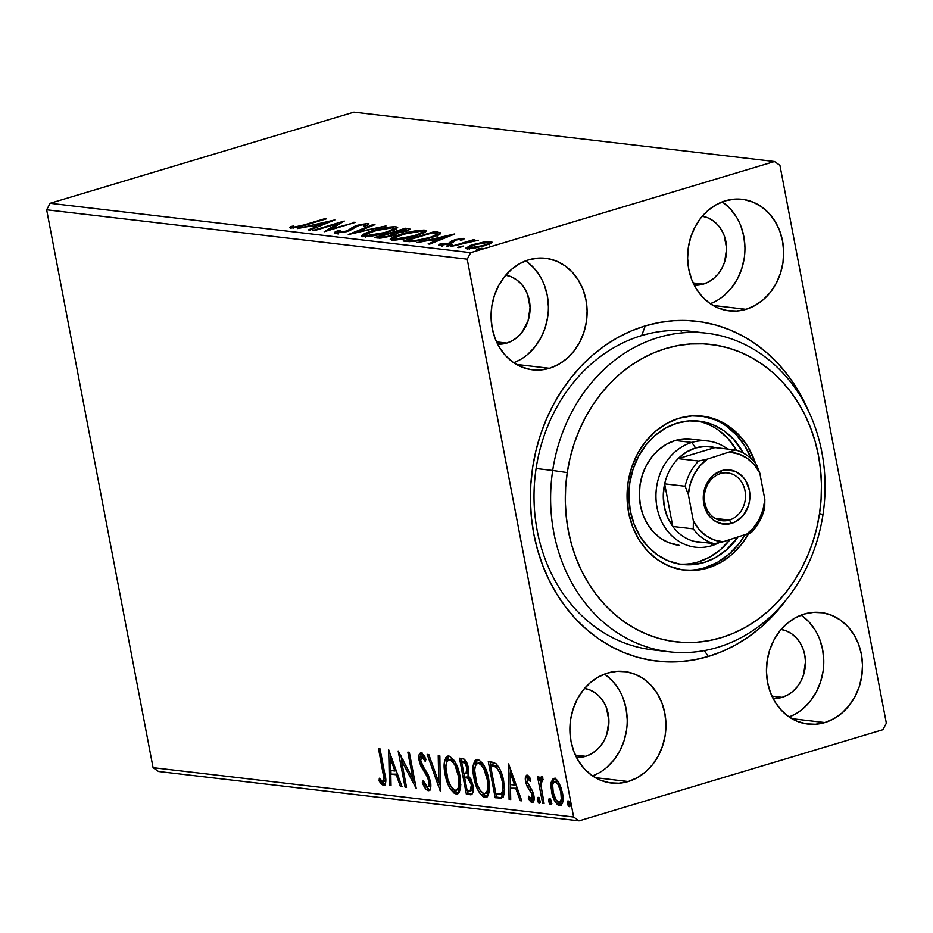 <?xml version="1.0" encoding="UTF-8"?>
<svg xmlns="http://www.w3.org/2000/svg" width="933" height="933" viewBox="0 0 933 933"><rect width="100%" height="100%" fill="white"/><g stroke="black" fill="none" stroke-linecap="round" stroke-linejoin="round"><path stroke-width="1.4" d="M698.211 332.51A160.394 136.894 96.7 0 0 641.694 335.577L645.251 325.897A171.089 146.026 -83.3 0 1 808.456 410.963L796.794 388.303L788 375.439L778.134 363.683L767.288 353.164L755.567 343.974L743.1 336.195L729.991 329.92L716.369 325.185L702.362 322.06L688.111 320.555L673.743 320.695L659.421 322.48L645.251 325.897L631.396 330.888L617.973 337.431L605.109 345.455L592.945 354.89L581.586 365.631L571.148 377.585L561.724 390.624L553.397 404.63L546.271 419.477L540.405 435.023L535.845 451.094L532.638 467.561L530.83 484.25L530.422 501.009L531.425 517.675L533.828 534.084L537.606 550.073L542.726 565.503L549.14 580.209L556.779 594.064L565.573 606.928L575.439 618.684L586.286 629.204L597.995 638.394L610.462 646.172L623.582 652.447L637.204 657.182L651.211 660.307L665.462 661.812L679.819 661.672L694.152 659.888L708.31 656.482L704.31 650.604L708.31 656.482L722.177 651.479L735.601 644.936L748.453 636.912L760.617 627.477L771.976 616.736L786.297 599.721A171.089 146.026 -83.3 0 1 708.31 656.482A171.089 146.026 -83.3 0 1 533.828 534.084A171.089 146.026 -83.3 0 1 645.251 325.897L641.694 335.577A160.394 136.894 -83.3 0 1 689.954 331.238L706.549 333.186A160.394 136.894 -83.3 0 1 822.999 514.491L819.524 513.675A149.7 127.774 -83.3 0 1 671.119 641.134A149.7 127.774 -83.3 0 1 567.241 472.599L552.698 470.477A160.394 136.894 96.7 0 0 663.993 651.059A160.394 136.894 96.7 0 0 822.999 514.491A160.394 136.894 -83.3 0 1 669.148 651.782A160.394 136.894 -83.3 0 1 552.698 470.477L536.102 468.529L552.698 470.477A160.394 136.894 -83.3 0 1 706.549 333.186M598.473 773.189L592.572 775.941A56.132 47.91 96.7 0 0 626.766 728.335A56.132 47.91 96.7 0 0 604.526 674.092M628.259 781.527L595.289 777.655L628.259 781.527L637.216 777.737L645.426 772.011L652.575 764.57L658.395 755.695L662.663 745.724L665.217 735.041L665.94 724.066L664.821 713.22L661.905 702.911L657.298 693.534L651.164 685.452L643.77 678.991L635.373 674.372L626.311 671.795L616.923 671.352L607.57 673.055A56.132 47.91 -83.3 0 1 624.457 671.538A56.132 47.91 -83.3 0 1 665.917 722.982A56.132 47.91 -83.3 0 1 628.259 781.527A56.132 47.91 -83.3 0 1 611.372 783.044A56.132 47.91 -83.3 0 1 569.923 731.6A56.132 47.91 -83.3 0 1 607.57 673.055L598.613 676.845L590.402 682.571L583.253 690.012L577.434 698.887L573.165 708.858L570.623 719.541L569.888 730.516L571.008 741.362L573.923 751.671L578.542 761.048L584.664 769.13L592.058 775.591L600.455 780.21L609.529 782.787L618.917 783.23L628.259 781.527M716.217 300.974L710.305 303.726A56.132 47.91 96.7 0 0 744.499 256.12A56.132 47.91 96.7 0 0 722.259 201.878M745.992 309.313L713.022 305.441L745.992 309.313L754.949 305.523L763.159 299.796L770.308 292.356L776.139 283.48L780.396 273.509L782.95 262.826L783.673 251.852L782.554 241.006L779.638 230.696L775.031 221.319L768.909 213.237L761.503 206.776L753.106 202.158L744.044 199.58L734.656 199.137L725.303 200.84A56.132 47.91 -83.3 0 1 742.202 199.324A56.132 47.91 -83.3 0 1 783.65 250.767A56.132 47.91 -83.3 0 1 745.992 309.313A56.132 47.91 -83.3 0 1 729.105 310.829A56.132 47.91 -83.3 0 1 687.656 259.386A56.132 47.91 -83.3 0 1 725.303 200.84L716.357 204.63L708.147 210.357L700.986 217.797L695.167 226.684L690.898 236.644L688.356 247.327L687.621 258.301L688.741 269.147L691.668 279.468L696.275 288.833L702.397 296.916L709.803 303.377L718.188 307.995L727.262 310.572L736.65 311.016L745.992 309.313M519.646 359.963L513.745 362.715A56.132 47.91 96.7 0 0 547.939 315.097A56.132 47.91 96.7 0 0 525.699 260.855M549.432 368.29L516.462 364.43L549.432 368.29L558.389 364.511L566.599 358.785L573.748 351.333L579.568 342.458L583.836 332.486L586.379 321.815L587.114 310.841L585.994 299.983L583.078 289.673L578.46 280.297L572.337 272.226L564.943 265.753L556.546 261.147L547.484 258.569L538.096 258.114L528.743 259.817A56.132 47.91 -83.3 0 1 545.63 258.301A56.132 47.91 -83.3 0 1 587.079 309.744A56.132 47.91 -83.3 0 1 549.432 368.29A56.132 47.91 -83.3 0 1 532.545 369.818A56.132 47.91 -83.3 0 1 491.096 318.375A56.132 47.91 -83.3 0 1 528.743 259.817L519.786 263.607L511.576 269.334L504.426 276.786L498.607 285.661L494.338 295.633L491.796 306.304L491.061 317.278L492.181 328.136L495.096 338.446L499.715 347.822L505.838 355.893L513.232 362.366L521.629 366.972L530.69 369.55L540.079 370.004L549.432 368.29M795.044 714.212L789.131 716.964A56.132 47.91 96.7 0 0 823.326 669.346A56.132 47.91 96.7 0 0 801.085 615.104M824.83 722.55L791.849 718.678L824.83 722.55L833.775 718.76L841.986 713.034L849.147 705.581L854.966 696.706L859.235 686.735L861.777 676.063L862.5 665.089L861.392 654.231L858.465 643.922L853.858 634.557L847.735 626.475L840.33 620.002L831.933 615.395L822.871 612.818L813.483 612.375L804.129 614.077A56.132 47.91 -83.3 0 1 821.028 612.561A56.132 47.91 -83.3 0 1 862.477 663.993A56.132 47.91 -83.3 0 1 824.83 722.55A56.132 47.91 -83.3 0 1 807.931 724.066A56.132 47.91 -83.3 0 1 766.483 672.623A56.132 47.91 -83.3 0 1 804.129 614.077L795.184 617.856L786.974 623.594L779.813 631.035L773.993 639.91L769.725 649.881L767.183 660.564L766.46 671.538L767.567 682.385L770.495 692.694L775.101 702.071L781.224 710.141L788.63 716.614L797.027 721.221L806.089 723.81L815.477 724.253L824.83 722.55M780.933 629.413L786.554 631.011L791.744 633.857L796.327 637.869L800.117 642.86L802.975 648.668L804.782 655.048L805.471 661.765L803.441 675.177L800.806 681.347L797.202 686.84L792.77 691.446L787.685 694.992L782.146 697.336L771.941 696.135L782.146 697.336A34.754 29.658 -83.3 0 1 773.037 698.397L782.146 697.336A34.754 29.658 -83.3 0 0 805.471 661.882A34.754 29.658 -83.3 0 0 781.131 629.437M505.546 275.153L511.156 276.751L516.357 279.608L520.941 283.609L524.731 288.612L527.577 294.42L530.084 307.517L528.055 320.917L521.804 332.591L517.383 337.198L512.299 340.743L506.759 343.087L496.543 341.886L506.759 343.087A34.754 29.658 -83.3 0 1 497.639 344.149L506.759 343.087A34.754 29.658 -83.3 0 0 530.084 307.633A34.754 29.658 -83.3 0 0 505.733 275.188M702.106 216.176L707.727 217.774L712.917 220.631L717.5 224.631L721.291 229.635L724.148 235.431L726.644 248.54L724.614 261.94L721.979 268.109L718.375 273.602L713.943 278.221L708.858 281.766L703.319 284.11L693.114 282.909L703.319 284.11A34.754 29.658 -83.3 0 1 694.21 285.171L703.319 284.11A34.754 29.658 -83.3 0 0 726.644 248.644A34.754 29.658 -83.3 0 0 702.304 216.211M584.373 688.391L589.983 689.988L595.184 692.846L599.767 696.846L603.558 701.849L606.415 707.646L608.911 720.754L606.882 734.154L604.246 740.324L600.642 745.817L596.21 750.424L591.125 753.969L585.586 756.325L575.369 755.124L585.586 756.325A34.754 29.658 -83.3 0 1 576.477 757.386L585.586 756.325A34.754 29.658 -83.3 0 0 608.911 720.859A34.754 29.658 -83.3 0 0 584.571 688.426M886.35 723.203L779.93 165.339L886.35 723.203L882.863 729.711L579.09 820.853L882.863 729.711L886.35 723.203M573.632 817.028L153.07 767.661L46.65 209.797L467.211 259.164L573.632 817.028L467.211 259.164L470.699 252.668L50.137 203.289L353.91 112.147L774.483 161.514L470.699 252.668L774.483 161.514L779.93 165.339L774.483 161.514L353.91 112.147L50.137 203.289L470.699 252.668L467.211 259.164L46.65 209.797L50.137 203.289L46.65 209.797L153.07 767.661L573.632 817.028L579.09 820.853L573.632 817.028M552.698 784.781L552.977 781.761L551.181 782.286L551.531 791.499L552.907 791.079L551.531 791.499C552.919 798.986 555.613 803.745 559.59 805.739L561.351 805.214L559.59 805.739C562.972 804.596 563.917 800.281 562.459 792.782L559.217 783.207L554.377 778.39L551.181 782.286L550.937 786.636L552.056 793.855L554.564 800.619L557.479 804.712L560.78 805.576L562.832 801.587L563.031 797.4L561.176 787.825L557.526 780.559L555.625 778.822L553.222 778.542L551.181 782.286L552.977 781.761L554.424 778.402M541.56 776.886L539.799 780.933L541.315 780.478L539.799 780.933L539.064 777.049L537.571 776.874L542.609 803.29L544.102 803.465L540.848 784.653L541 781.259L541.735 780.116L542.691 780.653L542.866 777.924L540.755 777.201L539.799 780.933L539.064 777.049L537.571 776.874L542.609 803.29L544.102 803.465L540.907 785.551L542.866 777.924L541.187 776.921M530.037 778.052L527.868 778.449L530.306 781.457L530.749 779.288L526.539 775.265L525.337 779.405L526.9 785.924L532.183 794.554L531.705 799.196L528.743 796.222L528.358 798.578L530.62 801.75L532.113 802.508L533.338 801.972L533.909 795.919L532.521 791.102L527.11 781.842L527.565 778.495L530.306 781.457L530.749 779.288L528.113 775.65L526.667 775.23M499.68 798.251L503.109 797.202L504.578 792.164L504.263 784.676L501.989 774.483L499.925 769.235L496.438 764.08L493.604 762.413L488.286 761.573L495.19 797.727L501.476 797.715L496.974 797.19L495.19 797.727L501.651 798.135L503.738 781.504C502.549 774.11 499.995 768.197 496.076 763.754L488.286 761.573L495.19 797.727L496.974 797.19L496.414 794.24L496.974 797.19L501.476 797.715L499.68 798.251M470.255 794.799L471.97 794.286L470.255 794.799C473.113 794.286 473.987 791.044 472.868 785.073L468.039 775.475L468.389 767.987C467.281 762.284 465.229 759.124 462.22 758.506L459.479 758.191L466.383 794.345L472.04 794.228L473.276 790.426L472.868 785.073L471.072 779.428L468.039 775.475L468.704 770.145L466.827 762.844L464.156 759.17L459.479 758.191L466.383 794.345L468.168 793.808L467.608 790.857L468.168 793.808L466.383 794.345L471.177 794.729M440.306 791.289L439.863 755.882L438.242 755.695L438.767 782.565L428.83 754.587L427.197 754.4L440.306 791.289L439.863 755.882L438.242 755.695L438.767 782.565L428.83 754.587L427.197 754.4L440.306 791.289M406.543 787.324L401.412 760.418L416.223 788.455L409.319 752.301L407.838 752.126L412.981 779.09L398.146 750.983L405.05 787.149L406.543 787.324L401.412 760.418L416.223 788.455L409.319 752.301L407.838 752.126L412.981 779.09L398.146 750.983L405.05 787.149L406.543 787.324M383.556 785.528L384.828 785.143L383.556 785.528C386.157 784 386.53 779.906 384.676 773.27L380.023 748.861L378.53 748.686L384.069 779.055L382.833 781.819L379.323 778.239L379.101 780.921L381.235 783.977L383.556 785.528L385.306 784.455L385.83 781.248L380.023 748.861L378.53 748.686L383.125 772.734L384.501 772.326L383.125 772.734C384.419 777.224 384.326 780.245 382.833 781.819L379.323 778.239L379.101 780.921L384.256 785.481M388.711 749.875L389.399 785.306L391.032 785.493L390.81 774.145L396.245 774.787L400.444 786.601L402.065 786.799L388.711 749.875L389.399 785.306L391.032 785.493L390.81 774.145L396.245 774.787L400.444 786.601L402.065 786.799L388.711 749.875M426.813 772.279L425.973 771.043L424.188 771.579L427.757 777.632L429.215 777.201L427.757 777.632L428.923 781.236L430.288 780.828L428.923 781.236C429.553 784.711 429.04 786.647 427.384 787.044L423.197 780.664L422.346 782.355L423.734 781.936L422.346 782.355C423.827 786.846 425.786 789.656 428.2 790.764L429.775 790.064L430.626 787.814L430.428 781.457L428.235 774.926L422.159 765.06L420.666 760.827L421.319 756.511L423.209 757.608L425.215 761.41L425.961 759.322L423.745 755.077L420.62 752.779L418.964 755.287L419.932 763.672L427.361 776.804L429.11 782.484L428.772 786.053L427.384 787.044L425.04 784.63L423.197 780.664L422.346 782.355L425.681 788.945L428.888 790.717M448.785 756.022C444.236 757.899 443.012 763.999 445.088 774.32L447.875 783.942L450.791 789.586L454.348 793.388L457.788 793.785L459.083 792.572L460.552 788.117L460.47 779.137L458.301 769.352L454.196 760.477L449.683 756.231L447.164 756.325L445.881 757.596L444.446 762.074L444.271 767.917L445.088 774.32L446.464 773.912L445.088 774.32C446.977 784.606 450.662 791.184 456.155 794.053L457.333 793.96L460.669 787.16L459.946 775.906C458.056 765.48 454.336 758.856 448.785 756.022L447.665 756.115M477.591 759.404C473.043 761.281 471.806 767.381 473.882 777.702L476.681 787.312L479.597 792.968L483.154 796.77L486.583 797.167L487.889 795.954L489.347 791.499L489.277 782.519L487.108 772.734L483.002 763.859L478.489 759.614L476.74 759.427L474.687 760.978L473.241 765.457L473.078 771.299L473.882 777.702L475.27 777.294L473.882 777.702C475.783 787.988 479.469 794.566 484.95 797.435L486.14 797.342L489.475 790.543L488.752 779.277C486.863 768.862 483.142 762.238 477.591 759.404L476.471 759.497M508.403 763.929L509.091 799.359L510.713 799.546L510.491 788.187L515.926 788.828L520.136 800.654L521.757 800.841L508.648 763.952L509.091 799.359L510.713 799.546L510.491 788.187L515.926 788.828L520.136 800.654L521.757 800.841L508.403 763.929M540.02 801.913L539.192 799.651L537.408 800.187L539.601 803.231L539.892 800.479L538.073 797.318L537.525 800.712L538.633 802.998L539.706 803.126L539.892 800.479L538.668 797.668L537.595 797.54L537.326 799.663L539.192 799.651L539.064 798.205M551.438 803.255L550.622 800.992L548.826 801.529L551.03 804.573L551.31 801.82L549.502 798.66L548.954 802.053L550.062 804.339L551.123 804.468L551.31 801.82L550.085 799.01L549.012 798.881L548.744 801.004L550.622 800.992L550.493 799.546M570.063 805.436L569.235 803.185L567.451 803.721L569.643 806.765L569.935 804.013L568.115 800.852L567.567 804.246L568.675 806.52L569.748 806.648L569.935 804.013L568.71 801.19L567.637 801.062L567.369 803.196L569.235 803.185L569.107 801.727M482.921 242.242L470.5 245.437L465.8 248.236L468.576 248.738L475.212 247.956L486.35 245.134L492.006 242.16L489.265 241.507L484.064 242.044L473.369 244.504L465.754 248.131L467.071 248.679L484.297 245.787L491.994 242.113L482.921 242.242M450.581 246.569L478.291 240.213L471.562 240.901L474.92 239.886L473.428 239.711L450.581 246.569L467.83 242.113L478.267 240.446L471.562 240.901L474.92 239.886L473.428 239.711L450.581 246.569M463.514 238.382L455.211 239.688L451.63 240.959L448.272 243.525L443.338 244.574L441.799 244.446L442.592 243.63L439.618 244.166L438.895 245.274L448.143 244.178L452.377 242.72L456.284 239.991L460.401 239.221L461.147 239.384L460.296 240.178L463.13 239.699L464.074 238.906L463.514 238.382L463.689 239.314L463.514 238.382L454.674 239.851L447.723 243.7L439.618 244.166L439.583 245.449L449.333 243.84L456.284 239.991L460.797 239.233L460.296 240.178L463.13 239.699L463.514 238.382L464.133 238.673M407.651 241.53L414.917 241.332L426.008 239.046L436.947 235.571L440.889 232.958L434.428 231.617L403.149 241.006L407.651 241.53C413.96 241.799 421.506 240.562 430.311 237.833C436.947 235.932 440.458 234.265 440.843 232.842L434.428 231.617L403.149 241.006L407.651 241.53M374.355 237.623L380.851 238.102L391.673 235.956L395.732 234.428L396.607 233.192L408.864 230.019L409.82 228.9L405.622 228.235L374.355 237.623L378.227 238.078L391.673 235.956C395.417 234.836 397.073 233.915 396.607 233.192L405.074 231.407L410.007 229.086L405.622 228.235L374.355 237.623M348.277 234.568L386.005 225.938L355.951 232.317L374.961 224.643L373.34 224.456L348.277 234.568L386.005 225.938L355.951 232.317L374.961 224.643L373.34 224.456L348.277 234.568M314.503 230.603L337.769 223.617L324.194 231.734L355.461 222.357L330.655 229.18L344.289 221.039L313.022 230.428L314.503 230.603L337.769 223.617L324.194 231.734L355.461 222.357L330.655 229.18L344.289 221.039L313.022 230.428L314.503 230.603M303.866 224.981L295.306 227.104L293.359 227.057L293.662 225.973L290.501 226.614L289.603 227.535L290.548 228.118L297.732 227.279L326.165 218.917L324.672 218.742L303.866 224.981L303.983 225.564L303.866 224.981L293.743 227.162L293.662 225.973L290.501 226.614L290.548 228.118L305.044 225.25L326.165 218.917L324.672 218.742L303.866 224.981M334.854 219.931L297.37 228.585L311.004 226.008L316.45 226.637L308.415 229.88L310.036 230.078L334.854 219.931L297.37 228.585L311.004 226.008L316.45 226.637L308.415 229.88L310.036 230.078L334.854 219.931M364.943 224.468L363.532 225.973L366.611 225.541C368.885 224.573 369.398 223.897 368.173 223.512L368.372 224.561L368.173 223.512L357.409 225.296L357.526 225.938L357.409 225.296L353.409 226.812L353.759 228.62L353.409 226.812L351.403 228.352L351.683 229.845L351.403 228.352L348.884 230.136L349.024 230.894L348.884 230.136L346.411 231.687L338.294 232.387L338.457 233.25L338.294 232.387L340.463 230.463L337.676 230.801L337.886 231.897L337.676 230.801C334.504 232.025 333.676 232.877 335.192 233.367L349.14 230.859L356.744 226.264L360.535 225.016L364.698 224.445L365.444 224.69L363.532 225.973L366.611 225.541L368.71 224.305L368.173 223.512L360.126 224.561L353.794 226.626L347.064 230.871L338.994 232.422L337.769 232.084L340.463 230.463L337.676 230.801L334.667 232.352L334.55 233.215L347.741 231.302L359.03 225.424L364.943 224.468L365.829 226.754M371.964 230.871L364.745 233.46L361.421 235.781L363.147 236.644L368.045 236.55L384.104 233.413L396.035 229.121L397.633 227.384L394.927 226.696L380.711 228.608L371.964 230.871L372.08 231.477L371.964 230.871L361.433 235.921L363.147 236.644C370.226 236.62 378.18 235.268 387.02 232.574L397.68 227.512L395.895 226.766C388.758 226.812 380.781 228.188 371.964 230.871M400.77 234.253L393.539 236.83L390.227 239.163L391.942 240.026L396.852 239.921L412.911 236.795L424.842 232.504L426.428 230.766L423.722 230.078L408.129 232.305L400.77 234.253L400.887 234.859L400.77 234.253L390.227 239.303L391.942 240.026C399.021 240.003 406.986 238.65 415.826 235.956L426.486 230.894L424.702 230.148C417.564 230.194 409.587 231.571 400.77 234.253M454.534 233.985L417.063 242.638L430.696 240.049L436.131 240.691L428.095 243.933L429.728 244.119L454.791 234.008L417.063 242.638L430.696 240.049L436.131 240.691L428.095 243.933L429.728 244.119L454.534 233.985M448.073 245.356L446.417 246.149L447.49 246.277L452.213 244.854L448.073 245.356L448.225 246.172L448.073 245.356L446.709 246.289L451.91 244.726L448.073 245.356M459.491 246.697L457.835 247.49L458.908 247.618L463.631 246.195L459.491 246.697L459.642 247.513L459.491 246.697L458.126 247.63L463.339 246.055L459.491 246.697M478.116 248.878L476.46 249.671L477.533 249.799L482.256 248.388L478.116 248.878L478.267 249.706L478.116 248.878L476.751 249.811L481.964 248.248L478.116 248.878M158.517 771.486L579.09 820.853L158.517 771.486L153.07 767.661L158.517 771.486M669.148 651.782L652.552 649.835A160.394 136.894 -83.3 0 1 534.119 502.852A160.394 136.894 -83.3 0 1 641.694 335.577A160.394 136.894 96.7 0 0 534.352 507.727A160.394 136.894 96.7 0 0 660.891 650.511M681.487 331.075L678.816 330.469M803.255 708.485L810.404 701.045L816.223 692.158L820.492 682.198L823.034 671.515M823.769 660.541L822.649 649.683L819.734 639.373M815.115 630.008L808.993 621.926L801.599 615.453M527.856 354.237L535.017 346.784L540.837 337.909L545.105 327.938L547.648 317.267M548.371 306.292L547.263 295.434L544.336 285.125M539.729 275.748L533.606 267.678L526.2 261.205M724.428 295.248L731.577 287.807L737.397 278.932L741.665 268.961L744.207 258.278M744.942 247.303L743.823 236.457L740.907 226.148M736.289 216.771L730.166 208.7L722.772 202.228M606.683 767.462L613.844 760.022L619.664 751.147L623.932 741.175L626.475 730.492M627.209 719.518L626.09 708.672L623.162 698.362M618.556 688.986L612.433 680.903L605.027 674.442M324.789 219.325L324.672 218.742L324.789 219.325M289.592 227.687L290.548 228.118M290.793 228.142L290.501 226.614L290.793 228.142M293.428 228.049L293.207 226.906L293.428 228.049M293.895 227.99L293.743 227.162L293.895 227.99M316.602 227.43L316.45 226.637L316.602 227.43M327.436 222.206L319.016 225.611L319.168 226.392L319.016 225.611L314.853 225.121L315.109 226.486L314.853 225.121L327.436 222.206L327.576 222.999L327.436 222.206L319.016 225.611L314.853 225.121L327.436 222.206M330.76 229.763L330.655 229.18L330.76 229.763M354.085 222.765L353.969 222.182L354.085 222.765M338.014 224.9L337.769 223.617L338.014 224.9M334.247 232.958L335.192 233.367M336.918 233.39L337.921 232.935M338.294 232.387L338.166 234.218M368.967 223.862L368.173 223.512M338.073 232.865L336.358 233.658M373.492 225.238L373.34 224.456L373.492 225.238M396.7 228.888L394.146 228.76L396.292 228.83L395.895 226.766L396.478 228.853M363.042 236.632L365.06 235.559M394.146 228.76L393.073 228.807M365.13 235.524L362.832 236.76M392.758 227.734L394.041 228.317L385.644 232.982L385.539 232.399L366.296 235.676L366.494 236.667L364.966 235.104L373.468 231.046L392.758 227.734L394.041 228.445L392.746 229.646L383.195 233.075L368.022 235.734L364.99 235.186L366.331 233.775L380.886 229.133L392.758 227.734M393.423 233.821L387.592 236.446L379.043 236.83L390.67 233.343L394.158 233.868L390.286 236.352L380.746 237.04L380.956 238.09L380.746 237.04L379.043 236.83L379.299 238.148L379.043 236.83L390.67 233.343L393.423 233.821L394.018 236.107M405.89 229.623L405.622 228.235L405.89 229.623M406.52 230.369L407.744 230.509L406.52 230.369M408.654 230.124L408.362 228.562L408.654 230.124M395.032 234.545L394.636 232.469L393.878 232.387L405.447 229.553C407.103 229.81 406.461 230.369 403.522 231.256L394.636 232.469L395.032 234.545L394.274 234.451L395.417 234.58M405.447 229.553L406.263 230.159L403.639 231.816L393.878 232.387L394.274 234.451L393.878 232.387L403.907 229.378L406.298 229.763L406.823 231.979M425.506 232.27L422.941 232.142L425.098 232.212L424.702 230.148L425.273 232.235M391.837 240.014L393.866 238.941M422.941 232.142L421.879 232.189M393.936 238.906L391.638 240.143M421.564 231.116L422.847 231.699L414.45 236.364L414.334 235.781L395.102 239.058L395.289 240.049L393.773 238.486L402.275 234.428L421.564 231.116L422.847 231.827L421.553 233.028L411.989 236.457L396.828 239.116L393.796 238.568L395.137 237.157L409.692 232.515L421.564 231.116M434.685 233.005L434.428 231.617L434.685 233.005M439.898 234.37L437.239 233.973L437.355 231.967L437.752 234.031L439.63 234.311M407.849 240.213L432.702 232.76L437.192 234.008L428.935 238.23L414.229 240.632L414.38 241.402L414.229 240.632L409.459 240.411L409.692 241.67L409.459 240.411L407.849 240.213L408.106 241.577L407.849 240.213L432.702 232.76L437.099 233.635C437.041 234.754 434.288 236.096 428.83 237.658L416.468 240.422L407.849 240.213M436.282 241.472L436.131 240.691L436.282 241.472M447.117 236.259L438.708 239.653L438.86 240.434L438.708 239.653L434.533 239.163L434.801 240.539L434.533 239.163L447.117 236.259L447.269 237.04L447.117 236.259L438.708 239.653L434.533 239.163L447.117 236.259M460.797 239.233L460.296 240.178M438.697 245.064L439.583 245.449M439.863 245.472L439.618 244.166L439.863 245.472M442.23 244.586L442.592 243.63M449.694 243.723L449.554 243L449.694 243.723M450.569 243.443L450.324 242.113L450.569 243.443M452.004 242.895L451.63 240.959L452.004 242.895M454.814 240.527L454.674 239.851L454.814 240.527M473.544 240.306L473.428 239.711L473.544 240.306M488.915 243.606L490.233 243.583M491.026 243.14L490.723 241.577L491.026 243.14M467.923 248.738L469.124 248.19M473.486 245.111L473.369 244.504L473.486 245.111M490.455 243.595L488.764 243.606M470.045 247.816L467.34 249.053M487.912 242.417L488.391 243.303L482.897 246.195L482.781 245.612L469.87 247.828L470.034 248.679L468.984 247.362L476.425 244.224L487.912 242.417C489.405 243.105 487.691 244.166 482.781 245.612L469.87 247.828C468.273 247.175 469.929 246.125 474.839 244.679L487.912 242.417L489.149 244.854M469.87 247.828L468.984 247.443L469.369 249.508M437.099 233.635L437.6 235.897M385.341 784.991L380.886 780.385L379.101 780.921L380.897 780.256L385.061 784.933M384.804 781.283L383.405 781.644L385.749 779.941M384.932 781.248L382.833 781.819M385.842 779.242L384.979 781.236M401.855 786.181L400.444 786.601L401.855 786.181M397.656 774.355L396.245 774.787L397.656 774.355M397.586 774.192L390.81 774.145L397.586 774.192M391.009 784.828L389.399 785.306L391.009 784.828M390.985 774.087L390.915 770.53L390.985 774.087M390.682 758.564L390.6 754.517L390.682 758.564M390.495 758.611L394.904 770.996L396.303 770.576L390.74 770.506L390.495 758.611L391.907 758.191L390.495 758.611L394.904 770.996L390.74 770.506L390.495 758.611M406.426 786.729L405.05 787.149L406.426 786.729M401.82 760.29L400.968 755.87L401.82 760.29M414.357 778.682L412.981 779.09L414.357 778.682M415.197 783.102L413.109 779.055L415.197 783.102M403.068 759.917L401.412 760.418L403.068 759.917M429.681 790.169L426.043 786.111M430.929 783.988L430.195 786.087L427.384 787.044M429.635 786.484L430.824 784.735M424.655 756.651L423.524 755.94L421.739 756.476L425.215 761.41L425.961 759.322L421.051 752.768C418.894 753.432 418.276 756.103 419.197 760.803L420.585 760.383L419.197 760.803L421.016 766.39L422.637 765.911L421.016 766.39L424.188 771.579L425.973 771.043L423.85 767.742M421.051 752.768L420.468 752.814M420.62 757.304L421.471 752.873M428.2 790.764C430.684 789.983 431.431 786.881 430.428 781.457L420.666 760.827L421.739 756.476L422.847 756.138M424.993 757.071L423.524 755.94L421.739 756.476M425.984 785.994L428.294 789.33L429.985 790.228M422.334 757.258L422.497 756.663M421.996 752.383L420.736 754.774M423.792 767.649L424.573 768.909M425.261 769.97L426.917 772.454M440.458 786.134L439.151 782.46L440.458 786.134M440.376 782.087L438.767 782.565L440.376 782.087M445.997 764.78L448.61 756.01M458.196 793.528L456.155 794.053L457.94 793.516L451.607 787.44M448.388 756.197L446.767 759.065M446.464 760.208L446.231 761.538M451.525 787.289L452.61 789.085M454.079 791.056L458.371 793.528M460.762 785.061L459.537 788.595L457.87 789.785M450.044 759.462L450.662 759.229M451.001 759.182L452.797 759.777L455.666 762.879M449.554 759.742C453.986 762.121 456.948 767.451 458.453 775.72L459.829 775.311L458.453 775.72C460.144 784.07 459.129 788.945 455.397 790.333C451.012 787.988 448.073 782.705 446.569 774.483C444.901 766.18 445.892 761.27 449.554 759.742L451.339 759.205L449.554 759.742L452.482 761.608L455.141 765.573L458.686 777.026L458.511 787.569L456.704 790.111L454.686 790.169L451.117 786.706L447.875 779.673L445.869 766.879L446.592 762.378L448.26 759.998L451.339 759.205L455.409 762.494M460.82 784.56L458.126 789.726L455.397 790.333M465.007 777.247L464.331 773.714L465.007 777.247M462.092 761.946L461.415 758.412L462.092 761.946M472.005 794.263L468.168 793.808L472.005 794.263M470.559 778.449L469.591 777.621L467.806 778.157L469.591 777.621L467.141 776.921L465.357 777.457L467.806 778.157L471.375 784.898L470.209 790.951L467.165 790.811L464.599 777.364L468.343 777.131L470.768 778.693M473.113 789.271L472.075 790.391M466.547 777.655L469.532 779.976L471.375 784.898L472.739 784.49L471.375 784.898L470.885 790.554L467.165 790.811L464.599 777.364L466.558 777.667M466.71 762.576L465.007 761.713L463.223 762.249C465.031 762.611 466.267 764.489 466.92 767.882L465.905 773.69L463.888 773.655L461.683 762.074L465.007 761.713L463.468 761.538L466.838 762.716M465.905 773.69L468.786 771.813L467.771 773.13M466.92 767.882L468.284 767.474L466.92 767.882L466.943 772.559L465.987 773.667L463.888 773.655L461.683 762.074L465.054 763.252L466.92 767.882M470.209 790.951L471.993 790.414L473.299 788.56M474.804 768.162L477.416 759.392M487.003 796.91L484.95 797.435L486.746 796.899L480.413 790.811M477.195 759.579L475.562 762.448M475.259 763.591L475.037 764.92M480.332 790.671L481.416 792.467M482.874 794.438L487.178 796.91M489.568 788.443L488.344 791.977L486.664 793.167M478.851 762.844L479.469 762.611M479.807 762.564L481.603 763.147L484.472 766.261M478.361 763.124C482.793 765.503 485.755 770.833 487.259 779.102L488.635 778.693L487.259 779.102C488.95 787.452 487.924 792.327 484.204 793.715C479.819 791.371 476.868 786.087 475.375 777.865C473.707 769.562 474.699 764.652 478.361 763.124L480.145 762.588L478.361 763.124L481.288 764.99L483.935 768.944L487.493 780.408L487.318 790.951L485.51 793.493L483.492 793.551L479.924 790.088L476.681 783.055L474.664 770.261L475.387 765.76L477.066 763.381L480.145 762.588L484.215 765.876M489.627 787.942L486.933 793.108L484.204 793.715M490.898 765.328L490.222 761.795L490.898 765.328M496.578 765.865L493.254 765.025L491.458 765.561L493.254 765.025L492.274 764.92L490.49 765.445L495.948 767.078C499.178 770.506 501.278 775.253 502.246 781.318C503.517 786.997 503.225 791.196 501.383 793.925L495.971 794.193L490.49 765.445L495.47 765.457M499.633 768.629L497.732 766.541L495.948 767.078L497.732 766.541L499.132 767.964M504.73 789.015L502.747 793.645M501.383 793.925L495.971 794.193L490.49 765.445L494.793 766.401L497.091 768.186L499.96 773.247L502.246 781.318L503.622 780.909L502.246 781.318L502.934 789.551L501.383 793.925L503.167 793.388L504.66 789.691M521.535 800.234L520.136 800.654L521.535 800.234M517.337 788.408L515.926 788.828L517.337 788.408M517.279 788.245L510.491 788.187L517.279 788.245M510.701 798.87L509.091 799.359L510.701 798.87M510.666 788.14L510.596 784.583L510.666 788.14M510.363 772.606L510.293 768.57L510.363 772.606M510.188 772.664L514.584 785.05L515.996 784.63L510.421 784.56L510.188 772.664L511.587 772.244L510.188 772.664L514.584 785.05L510.421 784.56L510.188 772.664M532.207 790.449L531.18 789.201L529.396 789.738L531.495 792.653L532.976 792.21L531.495 792.653L532.335 795.208L533.699 794.799L532.335 795.208L531.32 799.243L528.743 796.222L528.358 798.578L529.886 798.112L528.358 798.578L532.113 802.508L533.128 802.205L532.113 802.508C534.061 801.925 534.621 799.499 533.793 795.243L532.521 791.102L527.11 781.842L527.868 778.449L529.233 778.04M529.408 777.935L527.868 778.449M533.898 801.972L530.142 798.042M534.189 797.447L533.489 798.66L531.32 799.243M533.443 798.683L534.119 797.75M527.157 775.195C525.372 775.708 524.871 777.912 525.641 781.796L527.04 781.376L525.641 781.796L526.9 785.924L528.579 785.411L526.9 785.924L529.396 789.738L531.18 789.201L528.684 785.388M527.133 779.09L527.67 775.358M527.821 775.136L527.238 780.046M528.953 785.936L532.265 790.543M530.55 798.8L533.571 801.902M529.501 777.924L530.317 778.274M539.122 797.703L540.417 802.462M540.813 783.953L540.207 780.816L540.813 783.953M541.606 780.163L542.19 777.201M542.749 779.86L541.945 780.105L542.749 779.86M543.484 779.591L541.945 780.105M542.551 776.664L541.595 780.396M550.54 799.033L551.846 803.803M554.377 778.39L553.479 778.449M559.59 805.739L560.57 805.657M558.144 802.975L561.374 805.202L557.258 801.692M555.018 778.005L554.062 778.798M553.409 780.058L552.733 783.86M563.112 798.718L562.331 801.144L560.266 801.844M562.331 801.144L561.631 801.809M555.893 781.271L556.546 781.096M556.779 781.096L558.762 782.402L556.779 781.096L554.983 781.632C557.969 783.358 559.963 787.02 560.966 792.618L562.342 792.21L560.966 792.618C562.109 798.228 561.433 801.517 558.972 802.497C555.998 800.876 554.027 797.272 553.024 791.685C551.881 786.064 552.546 782.717 554.983 781.632L556.779 781.096L554.389 781.679L555.975 782.029L557.899 784.221L560.78 791.732L561.328 799.254L559.427 802.485L556.068 800.024L553.211 792.572L552.663 785.015L553.421 782.519L554.983 781.632M563.054 799.138L561.386 801.913L558.972 802.497M569.165 801.225L570.471 805.984M678.991 545.28L668.495 542.574L660.494 538.189L653.438 532.032L647.607 524.346L643.21 515.424L640.423 505.604L639.35 495.271L640.038 484.822A53.461 45.635 -83.3 0 1 691.318 439.058M629.798 482.909A72.179 61.601 -83.3 0 1 699.027 421.121A72.179 61.601 -83.3 0 1 743.391 453.146L733.338 438.976L723.81 430.673L713.01 424.748L701.348 421.448L689.277 420.888L677.265 423.092L665.754 427.979L655.199 435.349L646.009 444.924L638.534 456.354L633.064 469.171L629.798 482.909L628.877 497.021L630.323 510.969L634.09 524.218L640.026 536.265L647.899 546.645L657.427 554.948L668.226 560.861L679.877 564.162L691.959 564.733L703.972 562.529L715.483 557.642L726.037 550.272L737.7 537.385A72.179 61.601 -83.3 0 1 682.198 564.488A72.179 61.601 -83.3 0 1 629.798 482.909M718.282 430.02L727.798 438.323L736.65 450.324A72.179 61.601 96.7 0 0 696.251 420.876M751.228 458.779A77.521 66.161 96.7 0 0 701.033 415.99M628.061 482.501A77.521 66.161 -83.3 0 1 702.421 416.141A77.521 66.161 -83.3 0 1 755.52 463.409L747.73 446.452L739.263 435.314L729.035 426.393L717.442 420.037L704.916 416.491L691.948 415.885L679.037 418.252L666.675 423.5L655.351 431.419L645.473 441.706L637.449 453.974L631.571 467.748L628.061 482.501L627.069 497.651L628.62 512.637L632.667 526.877L639.035 539.81L647.502 550.948L657.73 559.87L669.334 566.226L681.86 569.783L694.817 570.378L707.727 568.01L720.089 562.774L731.425 554.855L741.292 544.557L748.453 533.874A77.521 66.161 -83.3 0 1 684.344 570.121A77.521 66.161 -83.3 0 1 628.061 482.501M819.524 513.675L821.098 499.062L821.448 484.402L820.562 469.824L818.451 455.467L815.127 441.472L810.637 427.979L805.016 415.115L798.321 402.998L790.624 391.755L781.982 381.48L772.489 372.29L762.226 364.255L751.31 357.467L739.834 351.974L727.903 347.857L715.646 345.128L703.179 343.834L690.607 343.962L678.069 345.537L665.684 348.534L653.555 352.919L641.811 358.657L630.568 365.689L619.932 373.958L609.995 383.37L600.875 393.831L592.63 405.249L585.364 417.517L579.136 430.521L574.005 444.12L570.028 458.185L567.241 472.599L565.666 487.201L565.316 501.861L566.214 516.439L568.325 530.795L571.637 544.79L576.128 558.284L581.749 571.148L588.443 583.265L596.152 594.508L604.794 604.782L614.287 613.984L624.539 622.008L635.466 628.807L646.942 634.288L658.861 638.417L671.119 641.134L683.586 642.44L696.158 642.301L708.695 640.726L721.092 637.729L733.21 633.344L744.954 627.606L756.197 620.573L766.833 612.305L776.769 602.905L785.901 592.432L794.135 581.014L801.4 568.745L807.628 555.753L812.76 542.155L816.737 528.078L819.524 513.675L822.999 514.491A160.394 136.894 96.7 0 0 711.704 333.909A160.394 136.894 96.7 0 0 552.698 470.477L567.241 472.599A149.7 127.774 -83.3 0 1 715.646 345.128A149.7 127.774 -83.3 0 1 819.524 513.675M682.968 569.946A77.521 66.161 96.7 0 0 744.686 535.285L738.528 544.231L728.661 554.529L717.325 562.447L704.963 567.684M751.333 459.071L744.966 446.137L736.499 434.988L726.271 426.066M714.666 419.71L702.152 416.165M679.446 564.092A72.179 61.601 96.7 0 0 729.944 539.706L720.498 549.619L709.943 556.989L698.444 561.876M678.723 545.245L678.851 545.257A53.461 45.635 -83.3 0 1 640.038 484.822L642.452 474.652L646.511 465.159L652.039 456.692L658.85 449.601L666.663 444.131L675.189 440.516L684.099 438.883L693.032 439.303M729.361 520.078A24.06 20.538 96.7 0 0 745.035 490.805A24.06 20.538 96.7 0 0 720.498 473.591L721.559 470.687A27.267 23.267 -83.3 0 1 749.374 490.198A27.267 23.267 -83.3 0 1 731.612 523.378L729.361 520.078L715.226 518.421L729.361 520.078A24.06 20.538 -83.3 0 1 722.119 520.731A24.06 20.538 -83.3 0 1 704.357 498.689A24.06 20.538 -83.3 0 1 720.498 473.591A24.06 20.538 -83.3 0 1 727.728 472.938A24.06 20.538 -83.3 0 1 745.502 494.991A24.06 20.538 -83.3 0 1 729.361 520.078L731.612 523.378L722.515 523.984L714.025 520.497L710.433 517.349L707.459 513.43L703.809 503.867L703.61 493.265L704.847 488.076L706.922 483.236L713.22 475.305L721.559 470.687L726.107 469.859L735.064 471.328L742.738 476.705L745.712 480.635L749.374 490.198L749.561 500.799L748.324 505.978L743.426 515.133L735.962 521.535L731.612 523.378A27.267 23.267 -83.3 0 1 703.809 503.867A27.267 23.267 -83.3 0 1 721.559 470.687L720.498 473.591A24.06 20.538 96.7 0 0 704.823 502.864A24.06 20.538 96.7 0 0 729.361 520.078M664.646 483.854A48.119 41.064 -83.3 0 1 678.151 458.639A48.119 41.064 -83.3 0 1 695.586 447.945L691.831 442.452A53.461 45.635 96.7 0 0 657.007 507.517A53.461 45.635 96.7 0 0 711.541 545.758L712.392 543.449L711.541 545.758A53.461 45.635 -83.3 0 1 695.447 547.204A53.461 45.635 -83.3 0 1 655.981 498.21A53.461 45.635 -83.3 0 1 691.831 442.452L675.235 440.504L691.831 442.452A53.461 45.635 -83.3 0 1 707.914 441.006A53.461 45.635 -83.3 0 1 727.623 449.065A53.461 45.635 96.7 0 0 691.831 442.452L695.586 447.945L686.361 452.097L678.151 458.639L714.993 447.583L705.313 446.406L695.586 447.945A48.119 41.064 -83.3 0 1 714.993 447.583L735.461 449.986L707.261 459.141L698.63 461.042L678.151 458.639L714.993 447.583L735.461 449.986A48.119 41.064 -83.3 0 1 756.605 464.809A48.119 41.064 96.7 0 0 735.461 449.986L707.261 459.141L699.983 465.847L694.199 474.314L690.245 484.052L688.321 494.525L693.371 520.987L693.254 528.859L672.775 526.457A48.119 41.064 -83.3 0 1 664.646 483.854L663.293 495.201L664.249 506.502L667.468 517.115L672.775 526.457L664.646 483.854L685.125 486.256L688.321 494.525L693.371 520.987L698.864 529.233L705.908 535.67L714.118 539.939L723.028 541.781L751.228 532.626A48.119 41.064 96.7 0 0 764.733 507.412L764.85 499.54L759.8 473.078L756.605 464.809L759.8 473.078L754.319 464.821L747.275 458.383L739.064 454.126L730.142 452.272A44.912 38.335 -83.3 0 1 759.8 473.078L764.85 499.54A44.912 38.335 -83.3 0 1 745.91 534.924L753.188 528.218L758.972 519.751L762.937 510.013L764.85 499.54L764.733 507.412A48.119 41.064 -83.3 0 1 751.228 532.626L723.028 541.781A44.912 38.335 -83.3 0 1 693.371 520.987L693.254 528.859L672.775 526.457L664.646 483.854L685.125 486.256A48.119 41.064 -83.3 0 1 698.63 461.042L678.151 458.639A48.119 41.064 96.7 0 0 664.646 483.854M693.919 541.28A48.119 41.064 -83.3 0 1 672.775 526.457A48.119 41.064 96.7 0 0 693.919 541.28L703.855 542.446A48.119 41.064 -83.3 0 1 693.919 541.28L714.386 543.682L723.028 541.781L714.386 543.682A48.119 41.064 -83.3 0 1 693.254 528.859A48.119 41.064 96.7 0 0 714.386 543.682L693.919 541.28M719.086 542.679A53.461 45.635 -83.3 0 1 711.541 545.758A53.461 45.635 96.7 0 0 719.086 542.679M698.63 461.042A48.119 41.064 96.7 0 0 685.125 486.256L688.321 494.525A44.912 38.335 -83.3 0 1 707.261 459.141L698.63 461.042M394.041 228.317L394.437 230.381M364.966 235.104L365.363 237.18M422.847 231.699L423.244 233.763M393.773 238.486L394.169 240.562M461.159 239.408L461.275 240.014M441.764 244.376L442.16 246.44M691.166 439.046L707.914 441.006"/></g></svg>
